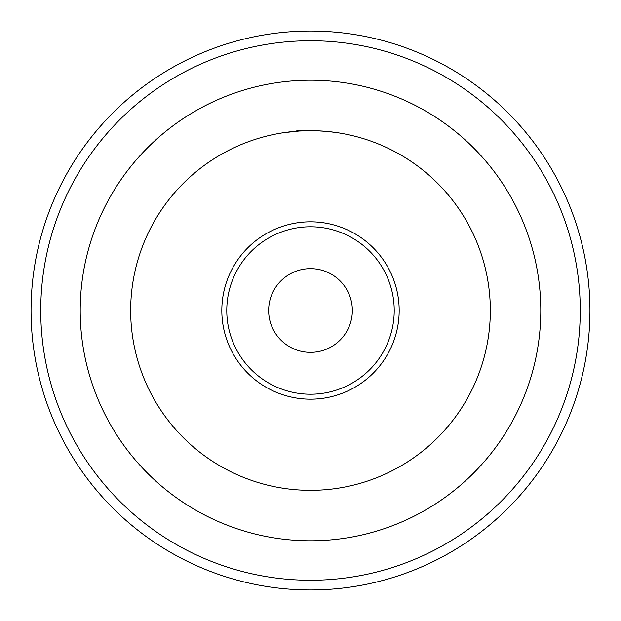 <?xml version="1.0" encoding="UTF-8"?>
<svg xmlns="http://www.w3.org/2000/svg" width="621" height="621" viewBox="0 0 621 621"><rect width="100%" height="100%" fill="white"/><g stroke="black" fill="none" stroke-linecap="round" stroke-linejoin="round"><path stroke-width="0.93" d="M31.05 310.5A279.45 279.45 0 0 1 310.5 31.05A279.45 279.45 0 0 1 589.95 310.5A279.45 279.45 0 0 1 310.5 589.95A279.45 279.45 0 0 1 31.05 310.5M310.5 40.745A269.755 269.755 0 0 1 580.255 310.5A269.755 269.755 0 0 1 310.5 580.255A269.755 269.755 0 0 1 40.745 310.5A269.755 269.755 0 0 1 310.5 40.745M310.5 80.21A230.29 230.29 0 0 1 540.79 310.5A230.29 230.29 0 0 1 310.5 540.79A230.29 230.29 0 0 1 80.21 310.5A230.29 230.29 0 0 1 310.5 80.21M326.475 131.38L317.37 130.798M310.5 268.645A41.855 41.855 0 0 1 352.355 310.5A41.855 41.855 0 0 1 310.5 352.355A41.855 41.855 0 0 1 268.645 310.5A41.855 41.855 0 0 1 310.5 268.645M310.5 226.781A83.719 83.719 0 0 1 394.219 310.5A83.719 83.719 0 0 1 310.5 394.219A83.719 83.719 0 0 1 226.781 310.5A83.719 83.719 0 0 1 310.5 226.781M310.5 221.821A88.679 88.679 0 0 1 399.179 310.5A88.679 88.679 0 0 1 310.5 399.179A88.679 88.679 0 0 1 221.821 310.5A88.679 88.679 0 0 1 310.5 221.821M312.751 130.682L313.566 130.689M317.315 130.798L318.542 130.845M294.812 131.349L297.568 130.666L310.5 130.666A179.834 179.834 0 0 1 490.334 310.5A179.834 179.834 0 0 1 310.5 490.334A179.834 179.834 0 0 1 130.666 310.5A179.834 179.834 0 0 1 310.5 130.666L299.26 131.015L283.781 132.661M327.958 131.512L337.219 132.661M304.096 130.783L304.717 130.759M308.528 130.674L309.685 130.666"/></g></svg>
